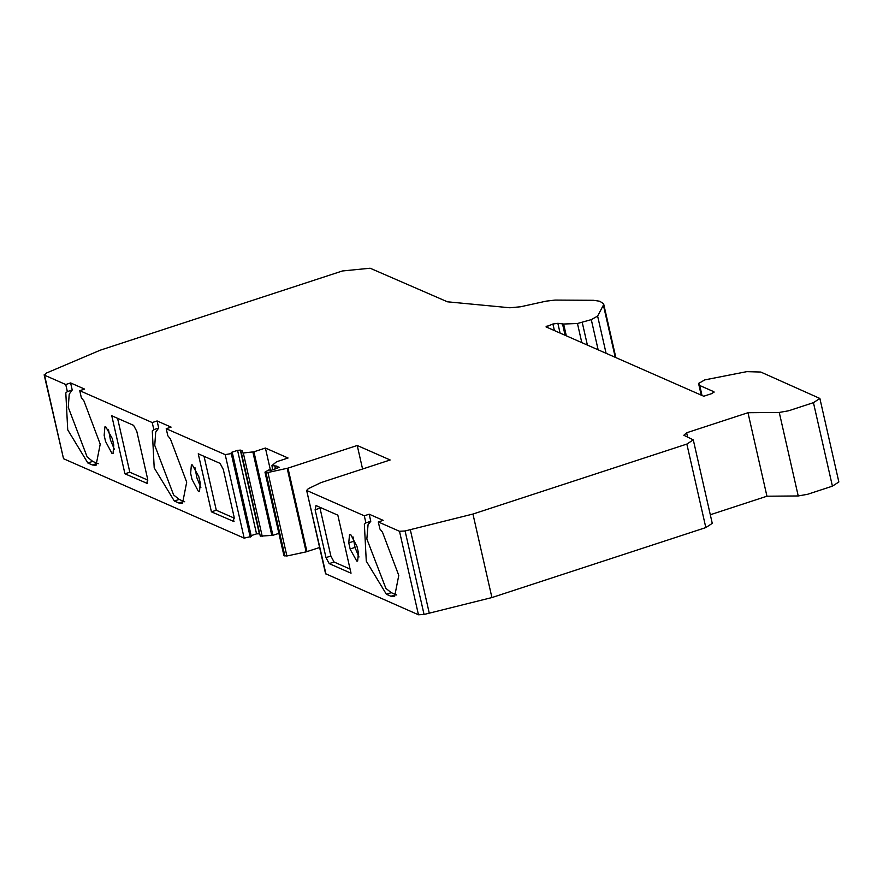 <?xml version="1.0" encoding="UTF-8"?>
<svg xmlns="http://www.w3.org/2000/svg" width="883" height="883" viewBox="0 0 883 883"><rect width="100%" height="100%" fill="white"/><g stroke="black" fill="none" stroke-linecap="round" stroke-linejoin="round"><path stroke-width="1.32" d="M325.982 574.116L306.6 490.22L325.573 573.718L418.465 614.778L424.061 614.469L405.087 530.97L472.946 514.049L686.853 444.072L693.287 439.866L683.828 435.275L686.632 432.78L747.978 412.714L779.259 412.449L798.232 495.959L766.952 496.213L747.978 412.714M424.061 614.469L491.919 597.559L472.946 514.049M714.126 391.997L711.543 393.686L703.729 396.235L546.014 326.887L552.913 324.006L557.857 323.321L563.63 324.028L577.46 323.498L591.29 319.635L597.625 316.07L603.387 305.132L603.63 303.796L599.778 301.246L593.376 300.297L555.043 300.077L546.091 301.158L520.562 306.776L509.866 307.77L447.438 301.809L370.12 268.222L342.416 270.971L100.265 350.187L46.181 373.156L44.558 375.209L44.15 374.822L63.532 458.719L244.172 538.144L251.335 536.434L232.361 452.935L251.335 536.434M693.287 439.866L712.261 523.365L705.826 527.581L491.919 597.559M798.232 495.959L807.581 494.292L832.415 486.169L838.85 481.963L819.877 398.454L760.782 372.041L746.797 371.644L704.755 379.9L698.585 383.476L699.744 385.507L702.007 395.485M701.245 395.142L698.541 383.343L701.223 395.131M713.961 392.427L713.795 391.688L699.744 385.507M581.809 342.626L577.46 323.498M179.183 499.414L174.315 501.014L178.841 503.001L183.708 501.412L179.183 499.414L173.62 494.944L154.746 445.363L155.695 432.173L158.697 428.034L157.097 420.959L171.092 427.118L166.225 428.708L225.198 454.635L231.258 453.564L232.361 452.935L231.236 452.438L237.571 450.374L256.534 533.873L259.768 533.796M183.708 501.412L184.69 501.765M194.911 467.394L196.898 477.88L200.86 487.46M204.05 456.334L216.302 510.242L234.337 518.166M108.432 429.37L110.419 439.855L114.393 449.436M117.571 418.31L129.823 472.217L147.858 480.142M92.704 461.39L87.836 462.99L92.362 464.977L97.229 463.387L92.704 461.39L87.141 456.919L68.267 407.339L69.216 394.149L72.218 390.01L70.618 382.935L84.613 389.094L79.746 390.683L152.229 422.549L157.097 420.959M97.229 463.387L98.212 463.741M279.216 467.273L271.589 470.186L268.653 470.01L264.966 472.129L283.94 555.628L286.898 555.992L306.158 551.853L319.613 547.504M405.087 530.97L399.491 531.279L378.299 521.952L383.178 520.363L369.171 514.204L364.304 515.804L307.008 490.606L308.134 488.774L320.926 482.626L390.165 459.977L357.229 445.485L287.979 468.133L267.924 472.493L264.966 472.129M357.229 445.485L362.571 469.005M369.171 514.204L370.783 521.279L368.056 524.668L366.853 538.972L385.893 588.398L391.257 592.67L396.776 595.01M353.045 536.919L355.109 547.758L358.995 556.996M319.801 507.239L330.86 556.025L334.072 562.018L350.087 569.06M819.877 398.454L813.442 402.659L788.607 410.783L779.259 412.449M63.532 458.719L44.558 375.209L65.75 384.524L70.618 382.935M241.324 452.637L260.297 536.147L272.891 535.319L253.918 451.809L243.3 452.979L241.324 452.637L242.604 451.092L240.342 450.098L237.571 450.374M253.918 451.809L265.408 448.045L288.057 458.012L276.567 461.765L271.953 465.573L276.776 466.114L279.127 467.482M272.593 469.855L271.953 465.573M710.307 514.745L766.952 496.213M272.891 535.319L278.885 533.354M250.209 535.948L256.534 533.873M395.794 594.656L390.915 596.246L394.602 596.61L398.774 575.418L382.471 532.162L379.911 529.027L378.299 521.952M390.915 596.246L386.39 594.259L366.279 561.135L364.359 524.193L365.904 522.868L364.304 515.804M348.774 542.89L349.525 534.414L350.75 534.601L357.008 546.511L358.399 552.615L357.648 561.091L356.732 561.047L350.242 549.347L348.774 542.89L353.641 541.29M337.836 515.164L351.026 573.21L329.204 563.619L325.993 557.615L315.11 509.756L316.015 505.573L337.836 515.164M166.225 428.708L167.836 435.783L170.397 438.917L186.688 482.173L182.527 503.365L178.841 503.001M174.315 501.014L154.205 467.88L152.284 430.948L153.83 429.624L152.229 422.549M92.362 464.977L96.037 465.341L100.221 444.149L83.918 400.893L81.357 397.758L79.746 390.683M87.836 462.99L67.726 429.855L65.806 392.924L67.351 391.599L65.75 384.524M244.172 538.144L225.198 454.635M234.172 521.125L233.255 521.423L234.161 517.239L223.278 469.381L220.066 463.376L198.245 453.785L211.423 511.831L233.774 521.478M200.264 483.089L198.796 476.632L192.306 464.933L191.39 464.877L190.64 473.354L192.03 479.469L198.465 491.467L199.514 491.566L200.264 483.089M147.693 483.1L146.777 483.398L147.682 479.215L136.799 431.357L133.587 425.352L111.766 415.761L124.945 473.807L147.306 483.454M113.786 445.065L112.318 438.608L105.828 426.908L104.911 426.853L104.161 435.33L105.552 441.445L111.986 453.443L113.035 453.542L113.786 445.065M72.218 390.01L67.351 391.599M158.697 428.034L153.83 429.624M270.319 469.657L265.408 448.045M370.783 521.279L365.904 522.868M129.823 472.217L124.945 473.807M216.302 510.242L211.423 511.831M429.27 613.177L410.297 529.668M705.826 527.581L686.853 444.072M547.515 327.549L547.14 325.893M554.414 330.584L552.913 324.006M560.076 333.079L557.857 323.321M565.109 335.286L562.537 323.984M566.312 335.816L563.63 324.028M587.383 345.087L582.272 322.582M591.29 319.635L598.144 349.811M286.898 555.992L267.924 472.493M306.158 551.853L287.185 468.354M306.953 551.643L287.979 468.133M418.465 614.778L399.491 531.279M597.625 316.07L606.091 353.31M615.252 357.339L603.387 305.132M240.342 450.098L259.304 533.597M262.273 536.489L243.3 452.979M271.843 535.539L252.869 452.03M275.474 468.917L274.856 466.169M277.273 468.321L276.776 466.114M284.922 556.058L265.949 472.548M687.581 436.93L686.632 432.78M832.415 486.169L813.442 402.659M250.231 537.074L231.258 453.564M391.257 592.67L386.39 594.259M350.165 548.994L355.032 547.405M334.072 562.018L329.204 563.619M325.993 557.615L330.86 556.025M315.11 509.756L319.977 508.166M603.63 303.796L615.848 357.593"/></g></svg>
